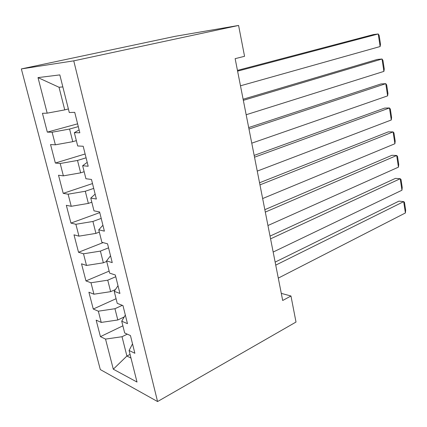 <?xml version="1.0" encoding="UTF-8"?>
<svg xmlns="http://www.w3.org/2000/svg" width="427" height="427" viewBox="0 0 427 427"><rect width="100%" height="100%" fill="white"/><g stroke="black" fill="none" stroke-linecap="round" stroke-linejoin="round"><path stroke-width="0.64" d="M21.35 68.923L100.308 369.568L157.563 401.551L73.754 60.847L21.35 68.923L175.187 36.316L238.586 25.449L73.754 60.847M62.844 86.905L59.033 87.257L38.008 77.607L47.189 113.16L42.433 113.294L47.328 132.13L52.115 132.226L55.366 144.812L50.557 144.561L55.35 163.034L60.191 163.509L63.377 175.855L58.52 175.23L63.223 193.351L68.112 194.189L71.24 206.294L66.329 205.312L70.946 223.091L75.883 224.282L78.952 236.158L73.999 234.829L78.525 252.272L83.505 253.798L86.516 265.45L81.52 263.795L85.966 280.918L90.988 282.765L93.94 294.203L88.901 292.223L93.267 309.031L98.327 311.192L101.226 322.417L96.15 320.133L100.436 336.636L122.885 325.822M38.008 77.607L59.823 74.896L69.281 112.514L74.736 112.354L79.833 132.781L74.346 132.674L77.687 145.97L83.196 146.258L88.186 166.258L82.646 165.713L85.923 178.737L91.479 179.452L96.369 199.035L90.78 198.08L93.988 210.842L99.598 211.963L104.385 231.146L98.749 229.79L101.893 242.296L107.545 243.806L112.237 262.61L106.563 260.87L109.643 273.125L115.333 275.015L119.934 293.44L114.217 291.331L117.238 303.346L122.971 305.599L127.476 323.655L121.722 321.195L124.684 332.98L130.454 335.574L134.873 353.278L129.082 350.482L137.014 382.048L113.304 369.2L105.533 339.097L100.436 336.636M238.586 25.449L244.559 56.3L235.144 58.659L282.69 300.485L290.968 296.007L281.286 293.37M124.23 316.935L117.799 319.983L114.954 308.716L122.293 305.332M101.226 322.417L117.799 319.983M98.327 311.192L114.954 308.716M129.082 350.482L132.519 343.863M115.418 289.543L110.646 291.662L107.748 280.181L115.76 276.728M93.94 294.203L110.646 291.662M90.988 282.765L107.748 280.181M121.722 321.195L125.33 315.062M106.702 261.42L103.355 262.802L100.404 251.103L108.554 247.836M86.516 265.45L103.355 262.802M83.505 253.798L100.404 251.103M114.217 291.331L118.001 285.706M99.331 232.091L95.931 233.388L92.921 221.464L101.204 218.4M78.952 236.158L95.931 233.388M75.883 224.282L92.921 221.464M106.563 260.87L110.534 255.773M91.816 202.195L88.362 203.407L85.293 191.253L93.716 188.398M71.24 206.294L88.362 203.407M68.112 194.189L85.293 191.253M98.749 229.79L102.912 225.248M84.156 171.718L80.644 172.844L77.511 160.451L86.078 157.814M63.377 175.855L80.644 172.844M60.191 163.509L77.511 160.451M90.78 198.08L95.141 194.109M76.348 140.643L72.771 141.673L69.58 129.034L78.296 126.627M55.366 144.812L72.771 141.673M52.115 132.226L69.58 129.034M82.646 165.713L87.209 162.34M68.384 108.949L64.744 109.888L59.033 87.257M47.189 113.16L64.744 109.888M74.346 132.674L79.118 129.925M157.563 401.551L296.007 322.049L290.968 296.007M130.07 354.399L126.899 356.027L130.988 358.061M127.273 334.144L122.026 336.727L126.899 356.027L113.304 369.2M105.533 339.097L122.026 336.727M47.328 132.13L77.597 123.835M55.35 163.034L85.122 153.982M63.223 193.351L92.51 183.567M70.946 223.091L99.758 212.609M78.525 252.272L103.078 242.611M85.966 280.918L109.136 271.113M93.267 309.031L116.075 298.713M237.593 71.138L378.226 33.968L373.401 34.576L237.449 70.391M240.476 85.8L380.131 46.532L378.226 33.968L379.171 35.473L380.5 44.232L380.131 46.532M243.337 100.334L382.026 59.006L377.217 59.444L243.118 99.229M246.165 114.74L383.905 71.384L382.026 59.006L382.944 60.372L384.252 68.998L383.905 71.384M248.973 129.018L385.773 83.671L380.975 83.943L248.69 127.566M251.759 143.173L387.625 95.867L385.773 83.671L386.665 84.898L387.951 93.396L387.625 95.867M254.513 157.2L389.461 107.967L384.674 108.079L254.166 155.412M257.251 171.104L391.287 119.982L389.461 107.967L390.326 109.061L391.596 117.43L391.287 119.982M259.958 184.886L393.096 131.906L388.319 131.858L259.547 182.777M262.648 198.55L394.895 143.739L393.096 131.906L393.94 132.866L395.188 141.113L394.895 143.739M265.311 212.096L396.678 155.487L391.911 155.289L264.831 209.673M267.948 225.525L398.45 167.149L396.678 155.487L397.494 156.319L398.727 164.448L398.45 167.149M270.569 238.842L400.206 178.726L395.45 178.379L270.029 236.115M273.163 252.042L401.951 190.223L400.206 178.726L401.001 179.436L402.213 187.448L401.951 190.223M275.735 265.135L403.68 201.629L398.941 201.138L275.143 262.114M278.287 278.116L405.404 212.961L403.68 201.629L404.454 202.217L405.65 210.116L405.404 212.961"/></g></svg>
